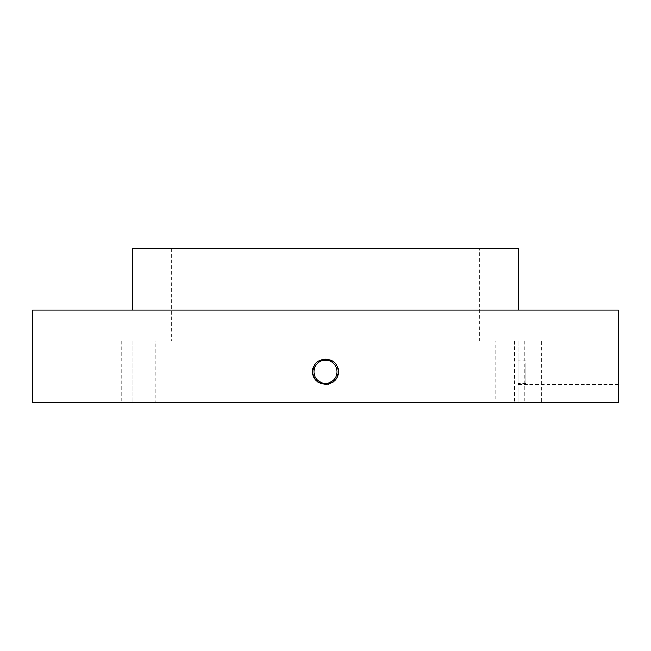 <?xml version="1.0" encoding="UTF-8"?>
<svg xmlns="http://www.w3.org/2000/svg" width="651" height="651" viewBox="0 0 651 651"><rect width="100%" height="100%" fill="white"/><g stroke="black" fill="none" stroke-linecap="round" stroke-linejoin="round"><path stroke-width="0.49" stroke-dasharray="3.25 2.44" d="M546.514 402.513L589.912 402.513L546.514 402.595M541.355 402.595L522.045 402.595L522.045 340.921L155.898 340.921L155.898 402.595L121.208 402.595L518.229 402.595L518.229 340.921L518.229 402.595L541.355 402.595L541.355 340.921L522.045 340.921M314.921 364.69A12.719 12.719 0 0 1 325.508 359.035M327.99 359.279A12.719 12.719 0 0 1 330.382 360.011M332.571 361.183A12.719 12.719 0 0 1 337.975 374.244M518.229 371.754L518.229 384.472L518.229 371.754M132.771 310.079L518.229 310.079L132.771 310.079M479.681 248.405L171.319 248.405L479.681 248.405L479.681 340.921L171.319 340.921L479.681 340.921M171.319 248.405L171.319 340.921M518.229 248.405L132.771 248.405M618.45 310.079L32.55 310.079M155.898 340.921L132.771 340.921L132.771 402.595L132.771 340.921L495.102 340.921L495.102 402.595M495.102 340.921L541.355 340.921M618.181 374.252L618.214 376.636M618.255 378.752L618.304 380.566M32.55 402.595L618.45 402.595M337.251 376.62A12.719 12.719 0 0 1 336.071 378.825M332.563 382.332A12.719 12.719 0 0 1 330.366 383.512M327.982 384.228A12.719 12.719 0 0 1 314.921 378.817M313.749 376.628A12.719 12.719 0 0 1 312.781 371.754M514.347 340.921L514.347 402.595L155.898 402.595M514.347 402.595L522.045 402.595M589.879 402.513L578.625 402.595L589.879 402.513M546.832 402.513L578.039 402.595L546.824 402.595M571.659 402.513L562.391 402.595L571.659 402.595M525.943 362.859L525.943 383.317L525.943 362.859M518.229 362.859L518.229 383.317L518.229 362.859M132.771 340.921L132.771 402.595M524.836 340.921L524.836 402.595M618.45 359.035L518.229 359.035M121.208 340.921L121.208 402.595M618.45 384.472L518.229 384.472M525.943 360.19L518.229 360.19M525.943 383.317L518.229 383.317"/><path stroke-width="0.98" d="M312.781 371.754C311.984 355.34 339.025 355.356 338.219 371.754C339 388.175 311.992 388.159 312.781 371.754A12.719 12.719 0 0 1 314.921 364.69M325.508 359.035A12.719 12.719 0 0 1 327.99 359.279M330.382 360.011A12.719 12.719 0 0 1 332.571 361.183M618.304 380.566L618.45 402.595L32.55 402.595L32.55 310.079L618.45 310.079L618.32 362.566M618.45 384.472L618.45 359.035M618.304 362.941L618.214 366.814M618.214 367.001L618.181 374.252M518.229 310.079L518.229 248.405L132.771 248.405L132.771 310.079M618.214 376.636L618.255 378.752M337.975 374.244A12.719 12.719 0 0 1 337.251 376.62M336.071 378.825A12.719 12.719 0 0 1 332.563 382.332M330.366 383.512A12.719 12.719 0 0 1 327.982 384.228M314.921 378.817A12.719 12.719 0 0 1 313.749 376.628M325.5 360.19A11.563 11.563 0 0 0 313.937 371.754A11.563 11.563 0 0 0 325.5 383.317A11.563 11.563 0 0 0 337.063 371.754A11.563 11.563 0 0 0 325.5 360.19A11.563 11.563 0 0 0 313.937 371.754A11.563 11.563 0 0 0 325.5 383.317A11.563 11.563 0 0 0 337.063 371.754A11.563 11.563 0 0 0 325.5 360.19"/></g></svg>
